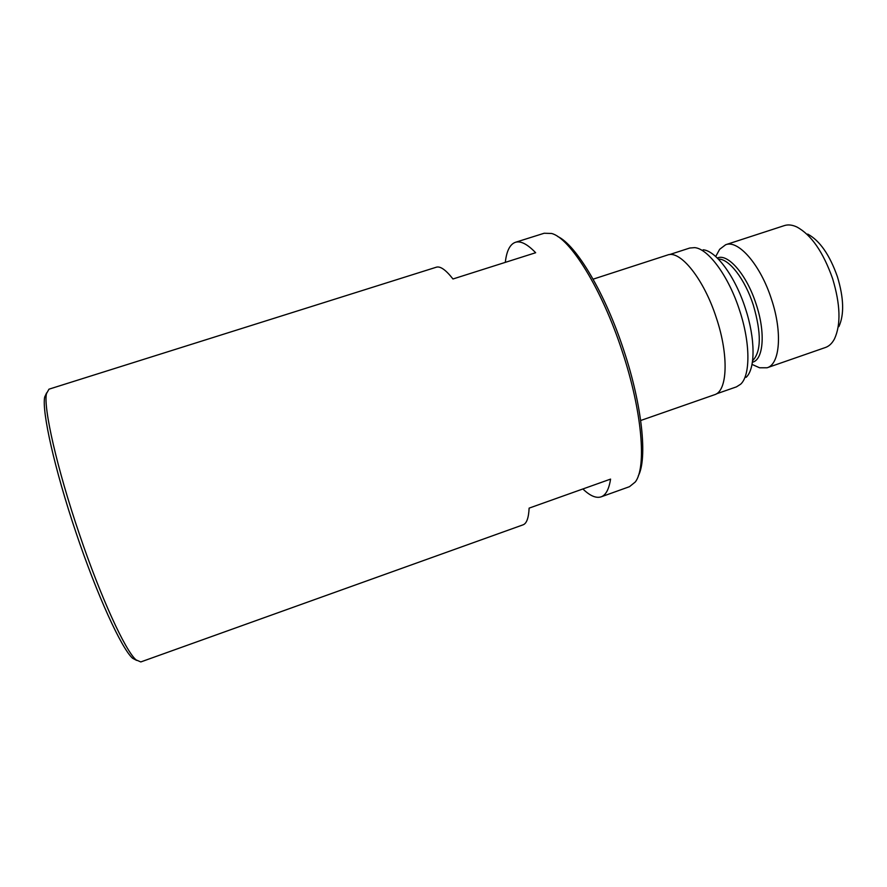 <?xml version="1.0" encoding="UTF-8"?>
<svg xmlns="http://www.w3.org/2000/svg" width="887" height="887" viewBox="0 0 887 887"><rect width="100%" height="100%" fill="white"/><g stroke="black" fill="none" stroke-linecap="round" stroke-linejoin="round"><path stroke-width="1.33" d="M838.88 326.616C844.335 314.663 843.847 298.043 837.417 276.744C829.689 254.868 819.788 240.654 807.724 234.09M754.593 365.555L759.56 367.772L767.1 367.772L825.431 347.493C829.123 346.207 832.139 343.324 834.501 338.867C841.042 324.609 840.41 304.529 832.605 278.618C823.18 252.008 811.261 234.789 796.825 226.972C792.257 224.855 788.111 224.389 784.396 225.586L725.677 244.723L719.679 249.28L717.062 254.048M767.1 367.772C779.928 364.28 782.611 332.37 771.468 299.207C760.558 264.947 738.328 239.534 725.677 244.723M746.111 377.341C755.447 368.925 755.502 338.646 745.291 308.099C735.146 276.489 716.075 250.833 703.169 249.79M716.308 393.895L736.454 386.865L740.634 384.215C750.502 375.389 750.491 342.981 739.514 310.151C728.604 276.179 708.247 248.659 694.654 247.628L689.72 248.038L669.43 254.624M640.68 420.505L714.523 394.737C727.451 391.367 729.059 355.72 716.374 317.956C703.879 278.961 680.152 249.679 667.49 255.035L593.104 279.172M638.285 475.898C647.554 458.634 642.277 405.681 623.849 350.487C605.2 293.253 576.095 244.812 557.701 236.496M582.881 488.97C589.988 495.833 596.053 498.461 601.076 496.864L629.493 486.675L635.236 482.029C646.789 467.671 642.221 411.169 622.142 351.13C601.907 288.951 569.986 237.927 551.559 233.469L544.174 233.248L515.391 242.306C509.947 244.28 506.588 250.966 505.302 262.375M601.076 496.864C605.832 495.179 608.992 489.258 610.566 479.102L529.118 508.129C528.652 518.008 526.623 523.585 523.02 524.849L140.8 661.935L136.077 659.895C125.444 650.958 100.819 597.583 79.375 534.096C56.99 468.558 43.241 407.532 46.457 393.673L48.973 389.182L436.293 267.22C440.262 265.945 445.828 269.87 452.969 278.984L535.659 252.728C527.399 244.113 520.636 240.643 515.391 242.306M136.653 660.405L132.584 658.254C121.619 648.652 97.06 595.255 75.794 531.989C54.473 468.735 41.744 411.357 44.672 397.088L46.601 392.908M752.387 362.229C763.463 359.956 765.725 332.625 756.134 304.141C746.776 274.737 727.772 252.95 717.317 258.028M752.597 360.71C761.268 351.817 761.512 333.268 753.318 305.073C745.025 279.161 728.926 258.505 718.403 259.115M715.698 256.52L719.679 249.28M752.021 364.402L759.56 367.772M132.584 658.254L136.077 659.895M44.672 397.088L46.457 393.673"/></g></svg>
